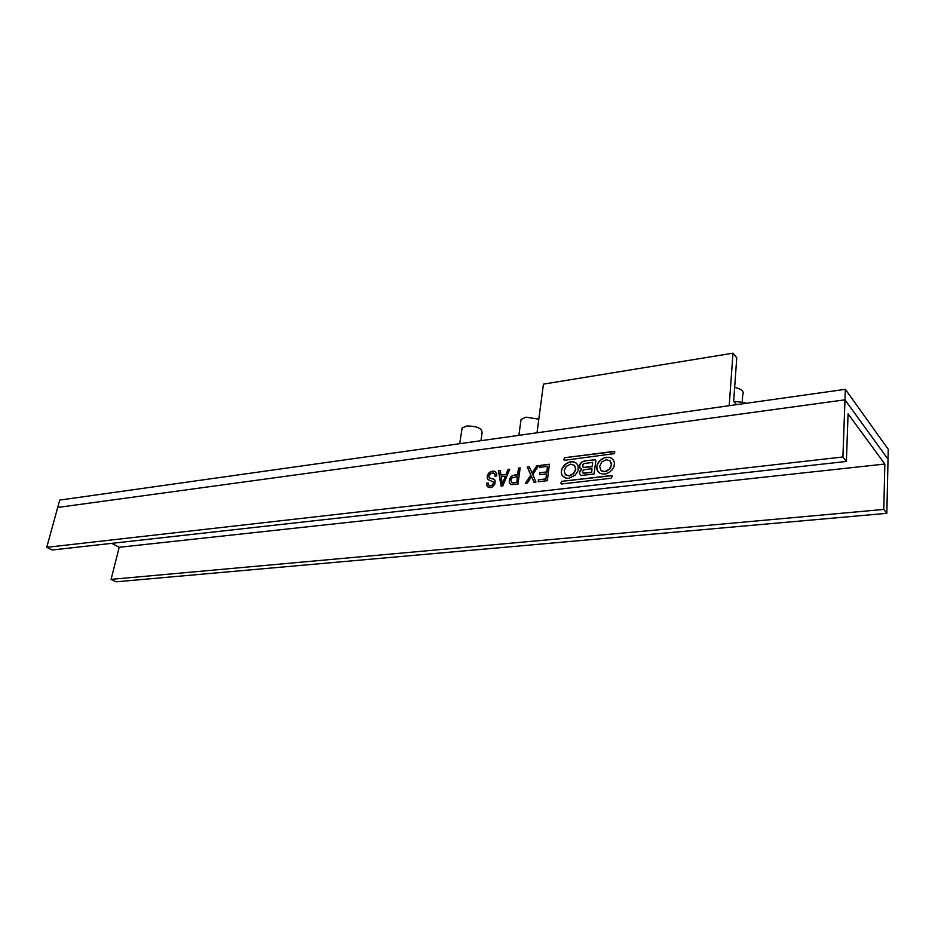 <?xml version="1.0" encoding="UTF-8"?>
<svg xmlns="http://www.w3.org/2000/svg" width="935" height="935" viewBox="0 0 935 935"><rect width="100%" height="100%" fill="white"/><g stroke="black" fill="none" stroke-linecap="round" stroke-linejoin="round"><path stroke-width="1.4" d="M846.397 461.446L52.115 549.99L46.75 547.314L57.701 507.448L844.983 399.818L888.028 459.225L886.836 513.327L883.797 509.423L884.837 464.041L848.068 413.866L846.397 461.446L842.914 456.97L844.983 399.818L57.701 507.448L59.723 500.085L845.357 389.322L888.25 449.279L888.028 459.225L844.983 399.818L845.357 389.322M886.836 513.327L115.963 581.815L111.078 579.373L119.189 547.279L111.709 543.352M46.75 547.314L842.914 456.97M487.193 477.773L487.86 474.419L490.536 471.637L494.533 471.252L496.649 473.683L496.59 475.915L495.036 476.347L495.024 474.583L493.399 473.028L490.992 473.332L488.76 476.067L489.379 477.867L493.762 479.082L495.246 481.022L494.685 484.4L492.184 487.065L490.419 487.626L487.392 486.691L486.574 483.255L488.117 482.951L488.678 485.125L490.606 485.709L492.687 484.762L493.692 482.039L488.152 479.655L487.193 477.773L487.556 478.907M509.774 469.218L502.808 485.931L501.09 486.13L498.402 470.644L500.202 470.422L500.961 475.027L506.022 474.407L508.044 469.428L509.774 469.218M612.203 476.394L611.058 478.252L561.584 483.979L560.778 483.278L561.9 481.315L611.35 475.541L612.203 476.394M614.54 453.58L564.471 460.312L563.676 459.634L564.787 457.694L613.979 451.406L614.762 451.792L614.54 453.58M580.892 469.814L581.792 469.171L579.981 468.026L579.595 465.747L581.535 462.287L585.158 460.838L595.244 459.681L595.875 460.768L594.005 474.022L581.032 475.506L579.455 473.426L579.723 471.474L581.114 470.001L580.203 470.574M608.147 457.215L611.139 458.045L613.348 459.985L614.435 462.86L614.073 466.355L612.331 469.569L609.608 472.117L606.336 473.729L602.923 474.127L599.931 473.262L597.745 471.31L596.694 466.74L597.804 463.328L600.071 460.417L604.758 457.636L608.369 457.414L606.464 457.25M568.842 478.311L565.698 478.065L562.251 475.564L561.269 472.736L561.69 469.323L566.049 463.678L570.864 461.715L573.996 461.948L576.544 463.351L578.146 465.747L578.087 470.702L575.13 475.225L568.842 478.311M538.642 465.595L532.798 474.571L535.954 482.016L533.99 482.25L531.536 476.523L527.387 483.033L525.435 483.255L530.835 474.933L527.235 467.021L529.268 466.764L532.073 473.098L536.69 465.84L538.642 465.595M539.577 474.711L539.822 472.759L546.776 471.906L547.478 466.401L539.787 467.36L540.044 465.42L549.418 464.239L547.337 480.672L538.209 481.747L538.455 479.784L545.888 478.907L546.519 473.87L539.577 474.711M517.628 474.629L518.516 468.119L520.164 467.909L517.967 484.143L511.574 484.657L509.68 483.453L509.283 480.52L510.872 476.768L512.474 475.506L517.861 474.828L514.519 475.015M119.189 547.279L884.837 464.041M111.078 579.373L883.797 509.423M487.86 474.419L487.228 476.371M487.462 476.558L487.427 477.96M487.789 479.094L488.315 479.76M493.925 482.226L493.645 482.986M493.879 483.173L493.329 483.979M493.563 484.155L492.687 484.762M492.92 484.949L491.716 485.347M491.95 485.534L490.606 485.709M490.84 485.896L489.484 485.616M489.718 485.803L488.678 485.125M488.152 483.173L486.574 483.255M486.808 483.43L486.726 485.23M486.96 485.417L487.602 486.819M494.79 479.9L493.762 479.082M493.996 479.269L490.536 478.311M490.77 478.486L489.379 477.867M495.024 474.583L494.37 473.613M495.258 474.77L495.269 476.277M495.924 472.187L494.533 471.252M494.767 471.439L492.348 471.17M492.581 471.357L490.536 471.637M490.77 471.824L488.958 472.876M489.192 473.063L488.093 474.606M509.68 469.452L508.044 469.428M508.278 469.627L506.022 474.407M506.256 474.594L500.961 475.027M500.237 470.632L498.402 470.644M498.635 470.831L501.277 486.106M612.039 475.81L611.35 475.541M611.56 475.728L561.9 481.315M614.681 451.687L613.979 451.406M614.202 451.617L564.787 457.694M581.114 470.001L581.792 469.171M580.425 470.772L579.723 471.474M579.945 471.672L579.478 472.491M579.7 472.689L579.455 473.426M595.466 459.88L594.742 459.634M594.952 459.845L585.158 460.838M585.38 461.037L584.188 461.025M584.41 461.224L583.241 461.329M583.463 461.528L582.353 461.75M582.575 461.948L581.535 462.287M581.757 462.486L580.834 462.965M581.044 463.164L580.249 463.76M580.471 463.959L579.829 464.695M580.051 464.894L579.595 465.747M579.817 465.946L579.606 467.009M579.829 467.208L579.981 468.026M611.139 458.045L609.725 457.484M609.936 457.683L608.369 457.414M606.686 457.449L604.758 457.636M604.98 457.834L603.098 458.314M603.309 458.512L601.509 459.249M601.731 459.447L600.071 460.417M600.293 460.616L598.821 461.785M599.043 461.995L597.804 463.328M598.026 463.526L597.079 464.987M597.301 465.186L596.694 466.74M596.916 466.939L596.694 468.447M596.916 468.645L597.056 469.989M597.278 470.188L597.745 471.31M597.968 471.509L598.832 472.491M612.483 459.027L611.35 458.243M576.638 463.456L575.364 462.509M575.586 462.708L573.996 461.948M574.219 462.147L572.489 461.68M572.711 461.878L570.864 461.715M571.086 461.913L569.216 462.1M569.438 462.287L567.592 462.755M567.814 462.954L566.049 463.678M566.271 463.877L564.635 464.824M564.857 465.022L563.408 466.179M563.63 466.366L562.414 467.687M562.636 467.886L561.69 469.323M561.912 469.51L561.292 471.041M561.514 471.24L561.269 472.736M561.503 472.923L561.596 474.255M561.83 474.442L562.251 475.564M562.473 475.751L563.337 476.757M538.49 465.829L536.69 465.84M536.912 466.027L533.242 471.17M533.476 471.357L532.073 473.098M529.362 466.974L527.235 467.021M527.469 467.219L530.835 474.933M531.057 475.12L525.821 483.208M532.155 477.867L534.13 482.226M546.776 471.906L539.822 472.759M540.056 472.946L539.834 474.676M545.888 478.907L546.519 473.87M546.11 479.094L538.455 479.784M538.689 479.982L538.455 481.724M549.383 464.461L540.044 465.42M540.266 465.607L540.044 467.325M546.998 472.093L547.478 466.401M520.129 468.131L518.516 468.119M518.75 468.306L517.861 474.828M514.753 475.202L512.474 475.506M512.707 475.693L510.872 476.768M511.106 476.955L509.832 478.44M510.066 478.626L509.283 480.52M509.505 480.707L509.236 481.478M509.47 481.665L509.353 482.53M509.587 482.717L509.68 483.453M502.831 482.6L505.321 476.266L503.065 482.787M583.592 473.063L591.528 472.175L591.913 468.692L591.738 472.374L583.814 473.25M583.662 467.395L592.171 466.471L592.626 462.404L592.393 466.67L583.884 467.593M601.696 470.913L604.887 471.544L609.281 469.288L611.455 464.917L610.181 460.943L611.677 463.947L610.31 468.517L606.324 471.474L602.853 471.544L600.913 470.282L601.918 471.111M566.084 475.167L569.158 475.798L573.424 473.577L575.574 469.288L574.616 465.56L575.796 469.487L573.646 473.776L569.38 475.997L565.324 474.548L566.306 475.366M516.81 482.577L517.371 476.569L516.81 482.577L512.17 482.892M505.321 476.266L501.253 476.757L502.247 484.213M591.913 468.692L583.779 469.791L582.423 471.579L582.926 472.888M592.626 462.404L584.2 463.538L582.844 464.601L582.996 467.114M610.181 460.943L606.172 459.704L601.824 461.972L599.662 466.355L600.913 470.282M574.394 465.361L570.537 464.134L566.306 466.366L564.167 470.679L565.324 474.548M517.371 476.569L511.959 477.937L510.931 480.204L511.527 482.39M511.936 482.705L512.883 482.927M512.649 482.74L513.689 482.951M513.455 482.764L516.576 482.39M729.195 405.708L537.017 432.8L543.434 384.121L732.993 353.185L729.195 405.708M736.546 404.668L733.659 401.302L736.757 357.813L732.993 353.185M480.941 440.701L482.074 433.057C482.238 428.347 477.084 426.009 466.6 426.033L462.112 428.055L461.82 430.007M538.805 419.207L526.019 417.174L521.052 419.418L520.748 421.627M744.774 403.511L744.833 402.541L745.557 403.394M733.741 401.384L744.833 402.541M742.215 402.272L742.717 394.827C744.389 391.484 741.7 389.018 734.653 387.394M462.112 428.055L459.693 443.704M521.052 419.418L518.867 435.359"/></g></svg>

